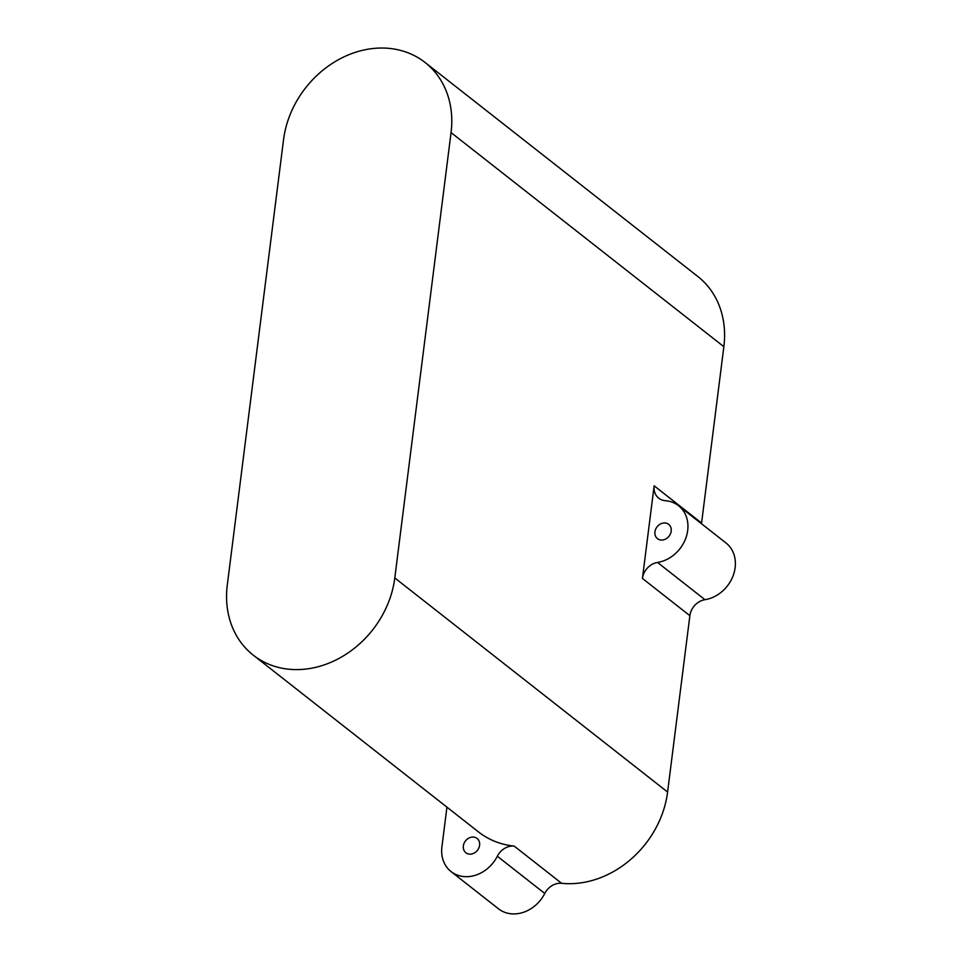 <?xml version="1.0" encoding="UTF-8"?>
<svg xmlns="http://www.w3.org/2000/svg" width="962" height="962" viewBox="0 0 962 962"><rect width="100%" height="100%" fill="white"/><g stroke="black" fill="none" stroke-linecap="round" stroke-linejoin="round"><path stroke-width="1.44" d="M544.769 893.47L497.33 856.24A16.522 13.829 128.1 0 1 512.217 846.019A16.522 13.829 128.1 0 1 514.177 846.079L561.628 883.308A16.522 13.829 -51.9 0 0 559.668 883.248A16.522 13.829 -51.9 0 0 544.769 893.47A33.045 27.645 128.1 0 1 514.995 913.9A33.045 27.645 128.1 0 1 498.52 908.825L451.07 871.584A33.045 27.645 128.1 0 1 441.919 846.849L446.933 807.142M661.988 540.043A9.091 7.6 -51.9 0 0 670.478 533.778A9.091 7.6 -51.9 0 0 668.674 524.35A9.091 7.6 -51.9 0 0 664.141 522.955A9.091 7.6 -51.9 0 0 655.651 529.22A9.091 7.6 -51.9 0 0 657.455 538.648A9.091 7.6 -51.9 0 0 661.988 540.043M470.394 854.136A9.091 7.6 -51.9 0 0 478.884 847.883A9.091 7.6 -51.9 0 0 477.08 838.443A9.091 7.6 -51.9 0 0 472.558 837.048A9.091 7.6 -51.9 0 0 464.069 843.313A9.091 7.6 -51.9 0 0 465.861 852.741A9.091 7.6 -51.9 0 0 470.394 854.136M497.33 856.24A33.045 27.645 128.1 0 1 467.544 876.671A33.045 27.645 128.1 0 1 451.07 871.584M654.136 485.81A16.522 13.829 128.1 0 0 658.717 498.172A16.522 13.829 128.1 0 0 665.319 500.685A33.045 27.645 128.1 0 1 678.535 505.711L725.973 542.953A33.045 27.645 128.1 0 1 733.188 575.565A33.045 27.645 128.1 0 1 704.966 599.687A16.522 13.829 -51.9 0 0 689.874 615.68L642.436 578.439L654.136 485.81L701.575 523.039L723.857 346.681A93.615 78.343 -51.9 0 0 697.907 276.575L425.108 62.494A93.615 78.343 -51.9 0 0 378.427 48.1A93.615 78.343 -51.9 0 0 283.549 139.682L227.285 585.04A93.615 78.343 128.1 0 0 253.246 655.146A93.615 78.343 128.1 0 0 339.43 658.176A93.615 78.343 128.1 0 0 394.793 577.946L451.058 132.588A93.615 78.343 -51.9 0 0 425.108 62.494M701.575 523.039A16.522 13.829 -51.9 0 0 701.502 523.737M689.874 615.68L667.592 792.039A93.615 78.343 128.1 0 1 561.628 883.308M253.246 655.146L478.595 831.998A93.615 78.343 -51.9 0 0 514.177 846.079M678.535 505.711A33.045 27.645 128.1 0 1 685.75 538.335A33.045 27.645 128.1 0 1 657.515 562.445L704.966 599.687M642.436 578.439A16.522 13.829 128.1 0 1 657.515 562.445M723.857 346.681L451.058 132.588M667.592 792.039L394.793 577.946"/></g></svg>
